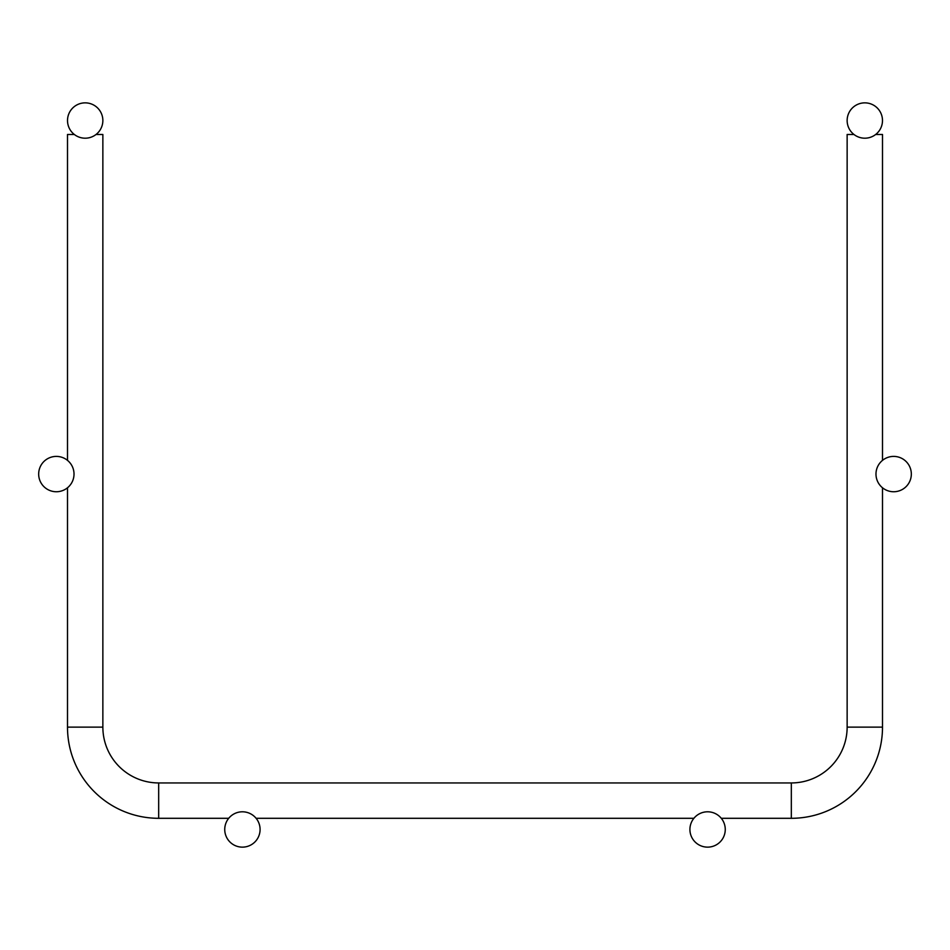 <?xml version="1.0" encoding="UTF-8"?>
<svg xmlns="http://www.w3.org/2000/svg" width="950" height="950" viewBox="0 0 950 950"><rect width="100%" height="100%" fill="white"/><g stroke="black" fill="none" stroke-linecap="round" stroke-linejoin="round"><path stroke-width="1.43" d="M67.498 134.484L67.498 460.37L67.498 134.484L74.326 134.484M96.033 134.484L102.861 134.484L102.861 727.13L102.861 134.484M847.139 134.484L847.139 727.13L847.139 134.484L853.967 134.484M875.674 134.484L882.502 134.484L882.502 460.37M721.299 818.306L791.326 818.306A91.176 91.176 0 0 0 882.502 727.13L847.139 727.13A55.824 55.824 0 0 1 791.326 782.943L158.674 782.943A55.824 55.824 0 0 1 102.861 727.13L67.498 727.13L67.498 487.777L67.498 727.13A91.176 91.176 0 0 0 158.674 818.306L228.701 818.306M256.12 818.306L693.88 818.306M882.502 727.13L882.502 487.777M102.861 120.531A17.682 17.682 0 0 0 76.344 105.224A17.682 17.682 0 0 0 76.344 135.838A17.682 17.682 0 0 0 102.861 120.531M260.086 829.469A17.682 17.682 0 0 0 233.569 814.162A17.682 17.682 0 0 0 233.569 844.776A17.682 17.682 0 0 0 260.086 829.469M847.139 120.531A17.682 17.682 0 0 1 873.656 105.224A17.682 17.682 0 0 1 873.656 135.838A17.682 17.682 0 0 1 847.139 120.531M74.017 474.074A17.682 17.682 0 0 0 47.5 458.767A17.682 17.682 0 0 0 47.5 489.381A17.682 17.682 0 0 0 74.017 474.074M875.983 474.074A17.682 17.682 0 0 1 902.5 458.767A17.682 17.682 0 0 1 902.5 489.381A17.682 17.682 0 0 1 875.983 474.074M689.914 829.469A17.682 17.682 0 0 1 716.431 814.162A17.682 17.682 0 0 1 716.431 844.776A17.682 17.682 0 0 1 689.914 829.469M158.674 782.943L158.674 818.306M791.326 782.943L791.326 818.306"/></g></svg>
